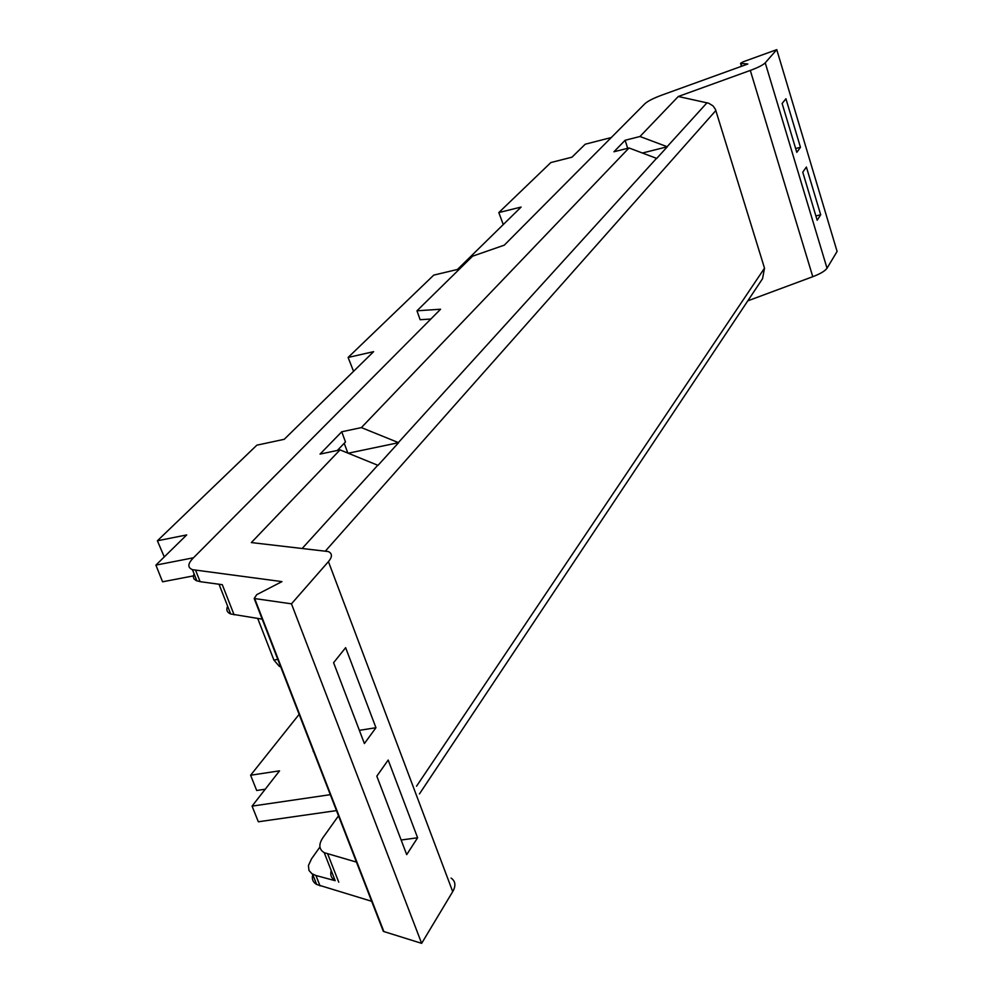 <?xml version="1.0" encoding="UTF-8"?>
<svg xmlns="http://www.w3.org/2000/svg" width="993" height="993" viewBox="0 0 993 993"><rect width="100%" height="100%" fill="white"/><g stroke="black" fill="none" stroke-linecap="round" stroke-linejoin="round"><path stroke-width="1.49" d="M382.851 928.939L383.857 931.546L421.653 943.35L291.458 603.831L254.183 598.494L256.728 594.658L281.962 581.613L192.443 569.659C187.491 567.611 187.702 563.776 193.089 558.178L440.582 309.233L416.973 310.797L472.581 256.182L504.283 245.159L644.916 103.706C647.759 101.087 653.63 98.133 662.505 94.869L747.816 64.011L740.555 63.329L743.161 61.802L776.762 49.65L837.099 251.44L827.02 268.222L765.231 62.82C763.108 64.992 758.131 67.536 750.298 70.429L678.281 96.495L708.679 103.222L713.011 105.879L715.457 109.391L764.511 268.16L762.55 278.698L419.443 793.928M750.298 70.429L812.783 276.699C820.392 273.783 825.133 270.952 827.02 268.222M812.783 276.699L747.816 300.829M421.653 943.35L452.709 891.627C456.072 885.719 455.526 881.213 451.095 878.085M371.667 901.284L316.655 884.478C312.783 882.132 311.529 878.731 312.869 874.274M331.228 870.563C329.986 874.957 331.302 878.346 335.2 880.704L315.935 875.503L311.876 873.679L308.997 870.489L308.413 865.586L311.517 858.846L319.932 846.992M299.141 714.352L250.608 775.235L279.542 770.841L252.073 806.117L330.309 794.673M338.514 815.836L323.06 837.509C318.443 844.273 318.827 849.325 324.214 852.677L335.2 880.704M356.462 862.098L324.214 852.677M313.515 751.403L282.273 670.883M313.167 751.465L313.291 750.82M355.928 860.72L325.816 783.092M629.016 147.969L656.721 158.421L667.296 146.765L639.989 136.5L625.118 140.274L613.947 151.768L629.016 147.969L361.378 427.598L341.741 431.781L320.056 454.086L340.04 449.891L251.341 542.575L328.286 551.549C332.407 553.473 332.456 556.825 328.435 561.616L291.458 603.831M417.606 837.769L406.708 854.625L376.819 776.154L388.189 760.042L417.606 837.769L401.135 840.016M375.95 727.72L364.394 743.534L333.598 662.691L345.638 647.672L375.95 727.72L359.367 730.339M776.762 49.65L765.231 62.82M805.906 167.705L806.39 167.035L820.69 214.786L817.177 220.235L802.754 172.199L805.906 167.705M796.796 152.351L782.124 103.495L785.922 98.754L800.47 147.312L796.796 152.351M336.478 810.598L258.329 821.782L252.073 806.117M265.23 789.224L256.678 790.49L250.608 775.235M639.989 136.5L678.281 96.495M164.267 556.924L157.391 540.788L186.696 534.929L155.901 565.116L162.567 581.799L194.802 575.617M157.391 540.788L256.852 445.174L284.234 439.303L373.616 351.659L348.109 357.455L353.558 371.332M348.109 357.455L433.755 275.111L457.463 269.463L521.114 207.065L498.821 212.564L503.252 224.567M262.202 619.148L230.674 613.959C227 612.42 225.982 609.839 227.645 606.239M361.378 427.598L398.603 442.679L378.01 465.357L340.04 449.891M815.874 215.915L820.69 214.786M795.629 148.503L800.47 147.312M280.597 666.576L279.48 666.514L273.894 660.072L257.733 618.465M416.973 310.797L420.126 319.709L430.825 319.038M194.057 573.743L193.263 576.449L193.945 578.869L196.242 580.632L200.114 581.662L195.671 570.404M234.1 614.841L222.283 584.691L200.114 581.662M341.741 431.781L345.49 441.959L337.335 450.462M344.223 443.275L347.835 453.069M398.603 442.679L348.208 453.218M625.118 140.274L627.551 147.87L626.968 148.478M642.409 153.021L667.296 146.765M498.821 212.564L550.867 162.542L571.98 157.179L585.225 144.208L611.254 137.555M193.486 557.781L155.901 565.116M315.935 875.503L320.031 885.893M327.752 854.092L338.75 882.181M254.692 598.605L383.857 931.546M452.709 891.627L328.435 561.616M740.939 63.453L741.771 66.196M377.762 465.258L302.455 548.173M398.367 442.58L656.534 158.346M325.654 550.78L715.866 110.508M667.122 146.703L707.041 102.751M416.539 786.208L764.511 268.16M273.894 660.072L277.817 659.389M312.572 874.113L316.655 884.478M254.183 598.494L383.323 931.322M740.555 63.329L741.461 66.308M279.48 666.514L280.51 666.34M196.875 580.893L192.443 569.659M230.674 613.959L219.031 584.244"/></g></svg>
